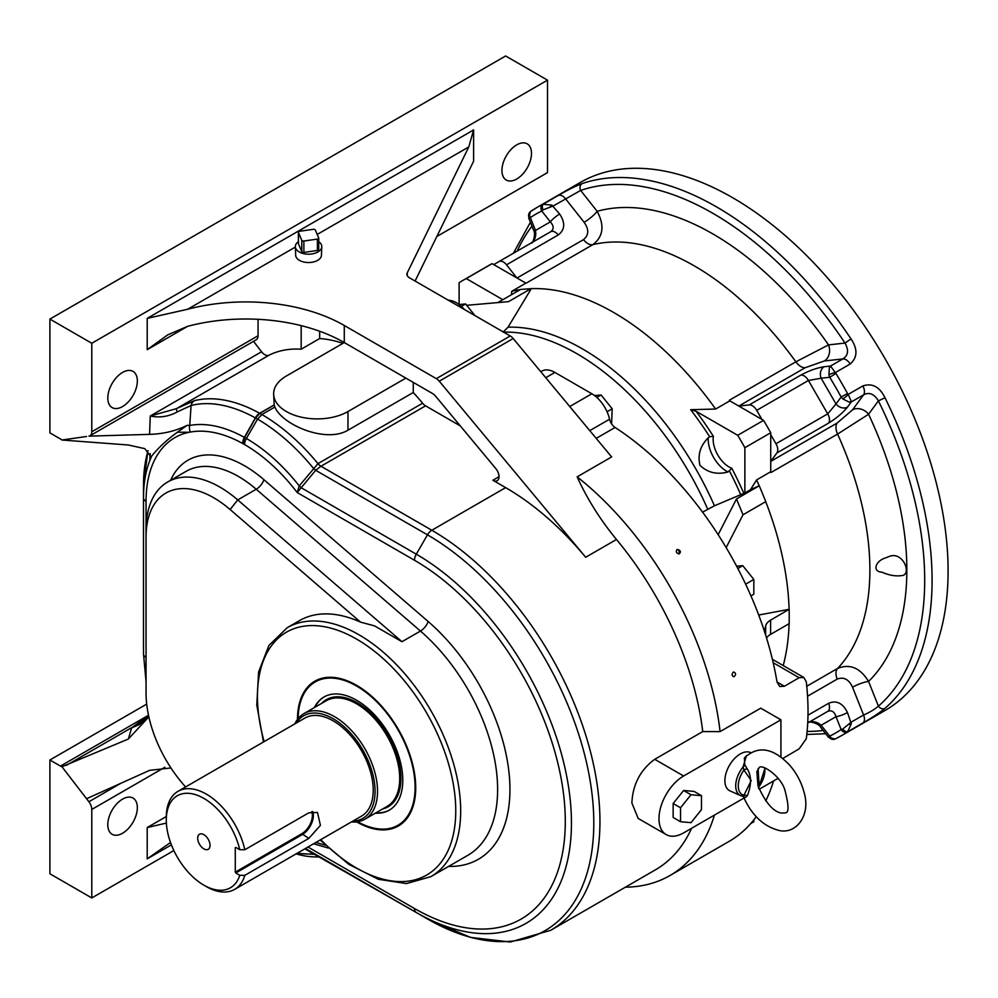 <?xml version="1.0" encoding="UTF-8"?>
<svg xmlns="http://www.w3.org/2000/svg" width="998" height="998" viewBox="0 0 998 998"><rect width="100%" height="100%" fill="white"/><g stroke="black" fill="none" stroke-linecap="round" stroke-linejoin="round"><path stroke-width="1.5" d="M297.479 719.421A83.607 48.278 60 0 1 356.598 685.327L356.598 685.327A83.607 48.278 60 0 1 415.717 787.721A83.607 48.278 60 0 1 356.635 821.878M530.35 218.013L529.202 217.863A5.227 4.928 -126.9 0 1 530.512 211.539L528.715 217.988L533.531 230.126A8.708 1.746 -21.7 0 0 535.477 230.463L550.347 221.88L541.752 210.99A5.227 4.266 -116.2 0 1 542.937 204.278L551.844 205.077L559.653 214.034C565.454 222.816 564.98 229.79 558.256 234.954L506.522 264.819A8.708 5.027 -120 0 0 499.012 261.563L550.746 231.698C554.04 229.153 553.902 225.885 550.347 221.88A8.708 1.746 -38.3 0 1 559.653 214.034M824.148 366.74A8.708 6.899 83.7 0 0 821.142 378.217L808.43 380.475L756.696 410.34A8.708 5.027 -120 0 0 749.186 404.926L800.92 375.061C809.041 370.695 816.788 367.925 824.148 366.74L830.536 366.029L842.848 358.918C848.225 355.5 848.949 350.211 845.019 343.062A299.612 172.978 -120 0 0 580.661 190.431A5.227 4.242 71 0 1 582.046 183.632C575.472 186.102 567.538 190.044 558.256 195.483L543.586 203.954A5.227 3.268 62.9 0 0 543.087 209.854L553.266 205.95L580.661 190.431L597.153 211.314C604.738 225.511 603.316 236.613 592.874 244.635L526.358 283.045A12.188 7.036 60 0 1 525.871 283.133A248.228 143.313 60 0 1 526.358 283.045M807.993 715.204L828.639 703.291C836.486 700.035 842.761 703.116 847.464 712.535A8.708 1.746 158.3 0 1 836.012 716.676C834.328 711.586 831.559 709.827 827.704 711.412L808.43 722.552C812.559 720.805 816.801 721.704 821.142 725.259A8.708 1.746 141.7 0 0 820.468 727.105L828.565 737.36L835.052 739.019A5.227 4.928 -113.1 0 1 828.914 736.986L829.363 735.925M847.464 712.535L851.306 723.775L847.552 731.896A5.227 4.266 -123.8 0 1 841.139 729.563L842.799 728.977A5.227 3.268 57.1 0 0 848.15 731.484L862.833 723.014C872.177 717.699 879.562 712.797 884.989 708.343A5.227 4.242 49 0 1 878.402 706.147A299.612 172.978 -120 0 0 878.402 400.884C874.173 393.898 869.233 391.89 863.594 394.834L851.269 401.945L847.464 407.122C842.761 412.91 836.486 418.224 828.639 423.077L776.906 452.942A8.708 5.027 -120 0 0 775.97 443.736L827.704 413.871L836.012 403.978A8.708 6.899 36.3 0 0 847.464 407.122M806.771 686.25L837.572 668.46C849.76 663.445 860.101 667.762 868.572 681.422L878.402 706.147C874.173 709.678 869.233 712.622 863.594 714.992L851.269 722.103L842.799 728.977M851.306 401.321L849.323 402.169L842.799 398.926A5.227 0.998 138.2 0 0 848.15 394.41L851.306 401.321L849.323 402.169M828.914 374.874L829.363 367.601L830.536 366.029L835.95 373.452L829.737 377.269L828.914 374.874A5.227 0.998 -18.2 0 1 835.501 372.491L850.184 364.021C857.556 357.484 857.831 349.113 851.02 338.921L845.019 343.062L828.527 344.896A12.188 9.656 -96.3 0 1 824.323 360.977L805.261 367.688L738.794 406.061M770.73 461.375L837.197 423.002L852.542 409.854A12.188 9.656 -143.7 0 1 868.572 414.245L837.572 434.08L771.055 472.478A12.188 7.036 60 0 1 770.73 471.73L756.571 479.938L750.521 489.681L744.87 492.937L714.443 505.786L702.58 512.149M842.799 398.926L841.139 397.017A299.612 172.978 -120 0 0 829.737 377.269L821.142 378.217L836.012 403.978L841.139 397.017L847.552 393.549L848.15 394.41L862.833 385.939C872.177 382.82 879.562 386.762 884.989 397.753L878.402 400.884L868.572 414.245A274.35 158.395 60 0 1 868.572 681.422A12.188 2.445 -21.7 0 0 852.542 687.223C848.911 679.339 843.797 676.632 837.197 679.102L807.557 696.217M517.014 278.018L583.468 239.645C588.907 235.179 589.132 229.39 584.117 222.292A12.188 2.445 141.7 0 0 597.153 211.314A274.35 158.395 60 0 1 828.527 344.896L795.855 361.825A12.188 7.036 -120 0 0 805.261 367.688M461.35 306.411L465.604 303.953L459.092 304.54L459.105 282.696A278.704 160.915 60 0 1 462.635 280.563L488.496 265.63A278.704 160.915 60 0 1 492.114 263.647L516.877 277.943L506.522 264.819M763.582 420.37L729.8 400.859L715.628 409.043L690.666 409.691L696.068 411.263L737.722 435.303L763.582 420.37A278.704 160.915 60 0 1 770.73 432.745L770.73 461.338L776.906 452.942M415.081 281.037L473.613 161.214L473.613 129.927L468.773 146.943L407.246 272.878A8.708 5.027 180 0 0 406.922 274.238A8.708 5.027 180 0 0 409.479 277.793L510.24 335.964A8.708 5.027 60 0 1 513.172 338.522L611.637 456.922L577.143 476.844A249.962 144.323 60 0 1 720.082 731.621L760.726 708.156L780.923 719.808L683.618 775.995A34.843 20.11 120 0 0 658.979 818.659A34.843 20.11 120 0 0 666.202 834.602A34.843 20.11 120 0 0 683.618 832.881L743.997 798.026M295.358 247.067L187.649 309.255A139.358 80.451 180 0 1 344.285 325.485L436.326 378.641L510.24 335.964M295.346 246.718L295.67 255.251A12.899 7.448 0 0 0 299.437 260.353A12.899 7.448 0 0 0 313.36 262A12.899 7.448 0 0 0 321.456 255.251L321.78 246.718A13.223 7.635 180 0 1 313.484 253.642A13.223 7.635 180 0 1 299.213 251.958A13.223 7.635 180 0 1 295.346 246.718A13.223 7.635 180 0 1 297.242 242.601A13.223 7.635 180 0 1 298.39 241.678M422.591 403.229A8.708 5.027 -120 0 0 425.572 405.849L320.957 466.241L315.667 470.295L297.217 492.55L299.238 485.901L317.975 463.633L422.591 403.229A163.734 94.536 -120 0 0 413.259 392.513L413.259 382.384M460.315 425.909L425.572 405.849M319.647 331.236L319.647 338.547A163.734 94.536 60 0 1 342.925 343.349M146.057 657.457A8.708 5.027 0 0 1 143.512 653.902L143.512 497.815A145.384 83.944 60 0 1 151.758 455.986C158.27 447.828 166.803 439.918 177.37 432.234L187.175 425.31C175.885 430.961 163.348 433.968 149.563 434.367L150.261 416.004L176.484 408.631L194.398 400.672A8.708 7.023 75.9 0 0 191.092 405.487L189.732 425.46A8.708 6.974 79.5 0 0 190.319 432.084L189.146 432.246A139.233 80.389 -120 0 0 146.057 501.37L146.057 529.689L146.057 501.37A8.708 5.027 0 0 1 143.512 497.815L143.512 641.003M274.176 405.026L259.842 413.384L255.525 418L244.635 437.511L242.913 443.623L244.597 437.486L255.476 417.975L259.779 413.347L274.176 405.026L273.639 393.761A43.55 25.137 0 0 0 300.523 416.989A43.55 25.137 0 0 0 347.978 411.538L405.862 378.117M253.517 341.341L261.563 351.758A8.708 5.027 -120 0 0 269.011 355.213A163.734 94.536 60 0 1 301.171 349.213L319.647 338.547M673.151 817.462L673.151 803.515A17.091 9.868 -60 0 1 673.151 803.502L683.618 790.478A17.091 9.868 -60 0 1 683.63 790.478L694.084 791.414L701.482 795.68L691.015 794.745L680.536 807.769L680.536 821.728L691.015 822.664L701.482 809.64L701.482 795.68M747.315 795.843L744.745 797.839L743.323 796.466C751.382 814.605 762.846 825.808 777.716 830.099C795.344 835.563 811.399 815.853 803.976 792C801.332 782.17 796.629 773.3 789.855 765.379C773.163 747.689 758.006 745.194 744.396 757.906L744.745 764.718L747.315 769.034C751.569 775.895 751.569 784.84 747.315 795.843A3.131 1.584 -161.1 0 0 743.934 795.231L751.232 780.586L743.934 770.057A18.812 10.866 120 0 0 743.934 795.231L743.098 796.204A20.546 11.864 -60 0 1 740.616 795.593L730.087 790.94A21.769 12.575 -60 0 1 728.752 766.601A21.769 12.575 -60 0 1 750.496 752.529M778.016 778.378L759.204 789.243M780.923 719.808L780.923 757.033M49.9 759.989L49.9 873.774L91.779 897.951L91.779 809.453A8.708 5.027 -120 0 0 88.884 801.743L61.938 766.738A8.708 5.027 60 0 1 60.466 766.09L49.9 759.989L146.706 704.101M149.563 434.367L88.884 436.138A8.708 5.027 -120 0 0 89.97 435.764A8.708 5.027 -120 0 0 91.779 431.772L91.779 343.262L49.9 319.086L49.9 432.87L60.466 438.97A8.708 5.027 60 0 1 61.938 440.018L128.343 444.996L144.835 448.663L150.698 456.398L149.8 459.28L150.224 453.579M49.9 319.086L505.637 55.975L547.515 80.152L91.779 343.262M733.28 672.178L733.78 671.991C736.1 673.163 736.162 674.748 733.929 676.744C731.796 675.945 731.571 674.423 733.28 672.178M676.981 549.611L677.505 549.424C680.624 550.447 681.185 551.931 679.176 553.902C676.407 553.229 675.671 551.794 676.981 549.611M720.082 731.621L702.742 731.571A237.774 137.275 -120 0 0 616.477 539.481C600.235 519.733 587.123 498.85 577.143 476.844M122.567 833.243A20.908 12.063 -60 0 1 112.125 834.278A20.908 12.063 -60 0 1 112.125 810.139A20.908 12.063 -60 0 1 133.021 798.076A20.908 12.063 -60 0 1 136.227 814.817A20.908 12.063 -60 0 1 122.567 833.243M91.779 897.951L173.864 850.558M170.945 767.949L149.563 770.369L86.552 798.724M714.443 815.092A249.962 144.323 60 0 1 670.032 875.483A249.962 144.323 60 0 1 625.372 887.185M194.398 400.672A163.734 94.536 60 0 1 259.667 413.284A8.708 5.027 -120 0 0 259.779 413.347A5.227 3.019 -120 0 1 259.842 413.384A163.734 94.536 60 0 1 261.888 414.544A163.734 94.536 60 0 1 317.975 463.633A8.708 5.027 60 0 0 320.957 466.241L431.822 530.25A237.774 137.275 60 0 1 587.148 739.768A237.774 137.275 60 0 1 550.709 930.298L655.312 869.907A237.774 137.275 -120 0 0 691.626 828.265M666.202 834.602L638.196 818.447L631.884 803.016C632.732 784.565 640.329 769.994 654.713 759.303L702.742 731.571M187.175 425.31L189.732 425.46A145.384 83.944 60 0 1 244.398 437.374A27.058 15.619 -120 0 0 244.597 437.486L244.635 437.511A145.384 83.944 60 0 1 246.369 438.496A145.384 83.944 60 0 1 299.238 485.901A8.708 0.961 39.1 0 1 301.483 487.91L416.291 554.189L427.468 534.841A8.708 5.027 120 0 1 431.822 530.25L505.637 487.623A237.774 137.275 60 0 1 585.689 557.258L616.477 539.481M436.837 236.501L547.515 172.604L547.515 80.152M146.057 536.924L146.057 529.813A104.516 60.342 60 0 1 167.701 481.972A104.516 60.342 60 0 1 237.736 499.911L401.969 641.714L374.549 625.883L360.515 622.128L230.101 509.516A95.808 55.314 -120 0 0 146.057 536.924L146.057 693.011A95.808 55.314 -120 0 0 185.591 786.948M263.497 741.976L256.785 705.062L258.594 671.991L268.936 645.432L287.212 627.717L299.525 620.606A143.712 82.971 60 0 1 360.515 622.128M505.637 487.623L492.875 480.263L499.037 476.707M413.259 392.513L347.978 430.2C325.523 443.636 281.81 424.449 274.887 407.034L274.201 405.101M328.317 848.05L313.622 843.772M315.904 842.462L325.286 845.194M492.875 480.263A8.708 5.027 60 0 0 497.229 480.687A8.708 5.027 60 0 0 495.806 468.586L435.515 396.094A8.708 5.027 60 0 0 432.583 393.536L344.285 342.564A139.358 80.451 0 0 0 187.649 326.321L147.205 349.674L167.776 334.841L187.649 326.321M513.172 338.522L439.257 381.186L585.689 557.258M439.257 381.186A8.708 5.027 -120 0 0 436.326 378.641M122.567 406.56A20.908 12.063 -60 0 1 112.125 407.596A20.908 12.063 -60 0 1 112.125 383.457A20.908 12.063 -60 0 1 133.021 371.393A20.908 12.063 -60 0 1 136.227 388.135A20.908 12.063 -60 0 1 122.567 406.56M516.727 179.004A20.908 12.063 -60 0 1 506.273 180.039A20.908 12.063 -60 0 1 506.273 155.9A20.908 12.063 -60 0 1 527.169 143.824A20.908 12.063 -60 0 1 530.375 160.578A20.908 12.063 -60 0 1 516.727 179.004M258.058 319.31L258.058 335.777A8.708 5.027 60 0 1 256.261 339.757L89.97 435.764M86.552 436.475L61.938 440.018M148.852 716.826L128.343 739.044L61.938 766.738M307.983 847.028L414.494 908.517A213.26 123.128 -120 0 0 565.292 821.454A213.26 123.128 -120 0 0 414.494 560.265A8.708 5.027 120 0 1 416.291 554.189A219.423 126.684 60 0 1 571.442 822.926A219.423 126.684 60 0 1 416.291 912.509L304.839 848.849M148.053 450.747A161.189 93.063 -120 0 0 143.512 484.916L143.512 497.815M151.758 455.986L149.8 459.28M305.438 848.5L427.468 918.958A235.216 135.803 -120 0 0 593.798 822.926A235.216 135.803 -120 0 0 427.468 534.841L315.667 470.295A8.708 0.923 38.6 0 0 313.522 468.411A161.189 93.063 -120 0 0 257.534 419.135A161.189 93.063 -120 0 0 255.525 418L255.476 417.975A11.265 6.499 60 0 1 255.351 417.9L244.398 437.374A8.708 5.127 119 0 0 242.676 443.499A139.233 80.389 -120 0 0 190.319 432.084M301.171 325.635L301.171 349.213M171.407 844.869L147.205 858.841L170.521 842.487M166.379 823.076L147.205 827.554L166.304 816.526M187.649 309.255L147.205 318.374L473.613 129.927M296.181 853.839A43.55 25.137 0 0 0 319.996 856.908M273.639 393.761A43.55 25.137 0 0 1 286.389 375.984L344.285 342.564L344.285 325.485M148.515 715.304L131.599 727.916L139.059 724.673M274.151 404.926L259.667 413.284A8.708 5.127 119 0 0 255.351 417.9A161.189 93.063 -120 0 0 191.092 405.487L177.245 411.912C168.65 416.628 159.655 417.987 150.261 416.004L261.563 351.758M269.011 355.213L176.484 408.631A8.708 1.21 61.3 0 0 177.245 411.912M297.367 853.165A161.189 93.063 -120 0 0 313.522 853.826A8.708 6.075 120 0 1 315.667 854.413L427.468 918.958L315.667 854.413L297.005 853.365M177.37 432.234L189.146 432.246M465.604 303.953L474.973 315.605M736.624 566.203L742.737 565.654L753.827 579.439L753.827 594.222L750.945 595.893M742.737 565.654L737.834 568.486M753.827 579.439L745.631 584.179M753.827 819.882L753.827 821.791L750.745 823.562M594.571 395.557L601.095 394.983L612.186 408.768L611.587 423.888M601.095 394.983L596.841 397.429M612.186 408.768L607.046 411.725M770.73 461.338L770.73 471.767A248.228 143.313 60 0 1 771.055 472.478M737.722 435.303A278.704 160.915 60 0 1 744.87 447.678L744.87 492.937M744.87 447.678L770.73 432.745M789.094 623.675A248.228 143.313 60 0 1 783.218 665.566M756.571 479.938A248.228 143.313 60 0 1 759.179 485.801L750.521 489.681M718.148 534.679L736.487 498.95L759.179 485.801M765.728 501.67A248.228 143.313 60 0 1 789.106 609.329L770.606 620.132L770.606 634.354L789.206 623.613L789.206 609.391M516.877 277.943L525.871 283.133L511.749 291.329A248.228 143.313 60 0 1 520.257 289.657M729.8 400.859A248.228 143.313 -120 0 0 729.351 400.235L795.855 361.825A248.228 143.313 -120 0 0 592.874 244.635A12.188 7.036 -120 0 1 583.468 239.645M497.852 302.581L520.594 289.457L531.31 288.647A248.228 143.313 60 0 1 715.628 409.043M511.749 291.329L511.375 294.784M462.635 280.563A278.704 160.915 60 0 1 466.253 278.579L492.114 263.647M466.253 278.579L502.842 299.699M696.068 411.263A241.928 139.683 60 0 1 713.358 436.288A22.642 13.074 -120 0 0 731.833 468.287L727.991 471.967A26.123 15.082 60 0 1 708.256 437.773C700.272 445.732 697.515 454.913 699.96 465.342C707.744 472.703 717.088 474.911 727.991 471.967M708.256 437.773L709.678 436.75A238.834 137.886 -120 0 0 690.666 409.691M531.31 288.647L508.032 327.182L503.117 332.147M713.358 436.288L709.678 436.75M759.278 485.789L765.803 501.62L743.011 514.781L726.157 547.615M758.705 615.03L789.106 609.329M764.431 631.31L765.653 625.933A17.415 10.055 180 0 1 770.606 620.132M770.606 634.354A17.415 10.055 0 0 0 766.551 638.021M466.69 305.301L508.481 301.658L531.26 288.509M670.032 875.483L729.151 841.351A249.962 144.323 -120 0 0 756.235 816.713M765.728 800.932A249.962 144.323 -120 0 0 773.562 780.947M464.419 309.517A26.123 15.082 -120 0 0 448.314 300.223M782.781 758.48L799.161 748.837L806.297 738.732A249.962 144.323 60 0 0 806.297 681.834L803.827 677.467L799.161 677.717L784.378 686.25L779.7 686.499L777.018 681.996A249.962 144.323 -120 0 0 615.08 427.468A8.708 5.027 60 0 1 609.566 419.222A26.123 15.082 -120 0 0 591.851 393.761L554.9 372.429A26.123 15.082 -120 0 0 541.839 371.131L540.791 371.743M736.487 498.95L743.011 514.781M542.937 204.278A304.839 175.997 60 0 0 537.024 207.434L580.137 182.547L537.024 207.434A304.839 175.997 60 0 0 531.335 210.977A5.227 4.266 56.2 0 0 531.136 211.102A5.227 4.266 56.2 0 0 530.35 217.576A299.612 172.978 -120 0 1 541.752 210.99L543.087 209.854M537.024 207.434L530.512 211.539A5.227 4.928 -126.9 0 1 530.886 211.289M533.531 230.126C536.313 233.495 532.346 244.959 531.46 242.826C535.04 240.131 536.375 236.002 535.477 230.463L530.35 217.576L529.202 217.863M835.451 738.819A5.227 4.928 -113.1 0 1 835.052 739.019L835.738 738.695A5.227 4.266 63.8 0 0 835.95 738.582A304.839 175.997 60 0 0 841.85 735.426L884.964 710.539A304.839 175.997 60 0 0 884.964 358.544A304.839 175.997 60 0 0 580.137 182.547M828.914 736.986L829.737 736.137A299.612 172.978 -120 0 0 841.139 729.563L836.012 716.676L821.142 725.259L829.737 736.137A5.227 4.266 63.8 0 0 835.738 738.695L841.85 735.426A304.839 175.997 60 0 0 847.552 731.896M729.837 400.884A12.188 7.036 60 0 1 729.351 400.235M890.191 556.098L883.48 558.655C875.096 562.298 872.589 571.654 881.845 572.153C889.717 575.609 896.915 576.657 903.44 575.297C910.987 571.792 902.554 552.243 890.191 556.098M808.392 722.564A8.708 5.027 60 0 0 808.43 722.552L827.704 711.412A8.708 5.027 60 0 0 828.639 703.291M493.773 264.595L499.012 261.563M756.696 410.34L761.936 419.422M770.73 434.654L775.97 443.736M749.186 404.926L738.832 406.074M747.315 769.034A3.131 1.884 159.6 0 0 743.934 770.057L743.098 766.963L746.429 755.611M758.106 768.66L759.179 786.424L758.555 787.534M743.323 796.466L743.735 796.416A3.131 2.433 -61 0 1 744.745 797.839M758.006 785.838L756.846 771.641L759.241 767.587C761.374 763.72 780.199 775.209 784.777 789.655C788.882 805.224 789.069 812.946 785.364 812.846L781.459 813.083C773.263 811.698 765.441 802.617 758.006 785.838L758.006 785.85M758.53 787.459A3.131 2.445 174.8 0 1 759.179 786.424A18.812 10.866 120 0 0 764.618 767.761M743.423 796.279A3.131 2.433 -61 0 1 743.735 796.416L740.616 795.593A20.546 11.864 -60 0 1 743.098 766.963A3.131 1.709 -41 0 0 744.745 764.718M683.705 790.528L691.015 794.745M673.238 817.512L680.536 821.728M673.238 803.552L680.536 807.769M318.686 238.36L318.686 249.263A1.746 1.01 180 0 1 318.736 249.5A1.746 1.01 180 0 1 317.414 250.473L317.414 239.096A1.746 1.01 0 0 0 318.736 238.123A1.746 1.01 0 0 0 318.686 237.873L315.343 230.064A1.746 1.01 0 0 0 313.235 229.328L299.712 231.262A1.746 1.01 0 0 0 298.39 232.235A1.746 1.01 0 0 0 298.439 232.472L301.77 240.281A1.746 1.01 0 0 0 303.879 241.017L317.414 239.096M303.879 241.017L303.879 252.407L317.414 250.473M303.879 252.407A1.746 1.01 180 0 1 301.77 251.671L301.77 240.281M298.439 232.472L298.439 243.849L301.77 251.671M318.736 241.678A13.223 7.635 180 0 1 321.78 246.718M678.353 553.865A2.358 1.884 80.2 0 0 677.193 549.511M315.543 681.759A82.747 47.767 60 0 1 315.842 681.584A82.747 47.767 60 0 1 356.91 685.501M415.717 787.372A82.747 47.767 60 0 1 398.589 824.897A82.747 47.767 60 0 1 398.277 825.072M298.103 718.61A82.747 47.767 60 0 1 315.231 681.933A82.747 47.767 60 0 1 412.236 764.805A82.747 47.767 60 0 1 397.965 825.246A82.747 47.767 60 0 1 357.646 821.741M314.395 707.557A65.319 37.712 60 0 1 323.938 697.016A65.319 37.712 60 0 1 400.522 762.447A65.319 37.712 60 0 1 389.257 810.164A65.319 37.712 60 0 1 375.36 813.158M382.521 809.016A61.839 35.703 -120 0 0 398.788 761.611A61.839 35.703 -120 0 0 357.209 702.742A61.839 35.703 -120 0 0 321.556 703.428M389.569 809.977A65.319 37.712 60 0 1 375.972 812.809M315.006 707.208A65.319 37.712 60 0 1 324.25 696.841M294.809 723.899A60.965 35.204 60 0 1 303.941 713.595L326.109 700.796A60.965 35.204 60 0 1 397.591 761.861A60.965 35.204 60 0 1 387.087 806.396L364.906 819.196A60.965 35.204 60 0 1 351.421 821.953M308.844 838.382L320.42 825.358L317.476 812.459L308.844 812.784L244.797 849.76L239.757 849.697A53.131 30.676 -120 0 0 198.265 795.643A53.131 30.676 -120 0 0 166.292 820.082A53.131 30.676 -120 0 0 203.866 885.151A53.131 30.676 -120 0 0 239.757 875.296L244.797 875.358L308.844 838.382L301.783 833.742A14.982 8.645 120 0 0 311.763 811.636M352.805 821.154A59.219 34.194 -120 0 0 362.81 750.009A59.219 34.194 -120 0 0 296.194 723.101M166.292 820.082L166.292 817.237A56.612 32.684 60 0 1 178.018 791.327L304.889 718.073A56.612 32.684 60 0 1 361.501 750.758A56.612 32.684 60 0 1 361.501 816.127L234.63 889.38A56.612 32.684 60 0 1 206.324 886.573L203.866 885.151M303.941 713.595A60.965 35.204 60 0 1 364.906 748.787A60.965 35.204 60 0 1 364.906 819.196M178.018 791.327A56.612 32.684 60 0 1 244.797 849.76M244.797 875.358A56.612 32.684 60 0 1 234.63 889.38M235.765 847.389L239.757 849.697M235.279 847.676L235.279 872.14L301.783 833.742M312.723 811.474A15.681 9.057 -60 0 1 302.282 834.59L235.765 872.988L235.279 872.14M235.765 872.988L239.757 875.296M210.029 845.331A8.708 5.027 -120 0 0 201.671 833.854A8.708 5.027 -120 0 0 199.513 844.283A8.708 5.027 -120 0 0 209.617 847.626A8.708 5.027 -120 0 0 210.029 845.331M320.757 839.655A140.219 80.963 -120 0 0 454.065 830.91A140.219 80.963 -120 0 0 356.598 639.094A140.219 80.963 -120 0 0 264.146 741.601M551.844 205.077L550.31 206.486M550.746 231.698L550.746 231.698A8.708 5.027 60 0 1 558.256 234.954M849.323 724.398L851.306 723.775M800.92 375.061A8.708 5.027 60 0 1 808.43 380.475L827.704 413.871A8.708 5.027 60 0 1 828.639 423.077M829.363 367.601L831.085 366.303M850.184 364.021A8.708 5.027 60 0 0 842.848 358.918L824.323 360.977M852.542 409.854L863.594 394.834A8.708 5.027 60 0 0 862.833 385.939M837.197 423.002A12.188 7.036 -120 0 0 837.572 434.08A248.228 143.313 -120 0 1 837.572 668.46A12.188 7.036 -120 0 0 837.197 679.102M862.833 723.014A8.708 5.027 60 0 0 863.594 714.992L852.542 687.223M584.117 222.292L565.579 198.839A8.708 5.027 60 0 0 558.256 195.483M820.468 727.105C818.934 723.026 807.033 720.718 808.43 722.552L827.704 711.412M468.773 146.943L317.214 234.443M596.205 438.371L615.08 427.468M88.884 801.743L120.845 783.293M164.857 767.262L91.779 809.453M147.205 858.841L147.205 827.554M170.571 480.325A113.223 65.369 60 0 1 263.846 479.639L428.092 621.442A152.42 87.999 60 0 1 509.392 776.581A152.42 87.999 60 0 1 448.638 866.401M414.494 560.265L297.217 492.55A139.233 80.389 -120 0 0 244.56 444.559A139.233 80.389 -120 0 0 242.913 443.623A33.221 19.174 60 0 1 242.676 443.499M60.466 766.09L148.502 715.254L143.612 721.329L138.972 724.723M569.733 406.535L591.851 393.761M287.212 627.717A143.712 82.971 60 0 1 359.055 634.828A143.712 82.971 60 0 1 452.942 761.474A143.712 82.971 60 0 1 430.911 876.631L467.862 855.286A143.712 82.971 -120 0 0 493.91 755.923A143.712 82.971 -120 0 0 420.445 631.048L256.212 489.245A104.516 60.342 -120 0 0 186.189 471.306L167.701 481.972M401.969 641.714L420.445 631.048A8.708 3.668 130.8 0 0 428.092 621.442M589.768 430.637L609.566 419.222M244.56 444.559A8.708 5.027 120 0 1 246.369 438.496L257.534 419.135L261.888 414.544L274.887 407.034M230.101 509.516L237.736 499.911L256.212 489.245A8.708 3.668 -49.2 0 0 263.846 479.639M91.779 431.772L258.058 335.777M147.205 349.674L147.205 318.374M407.246 272.878L407.246 275.61M128.343 739.044L131.599 727.916L144.535 720.456M145.009 719.957L66.492 765.291M414.494 908.517A8.708 5.027 -60 0 0 416.291 912.509L427.468 918.958M654.713 759.303L683.618 775.995M347.978 430.2L347.978 411.538M740.504 494.147A238.834 137.886 -120 0 0 729.6 471.243M508.032 327.182A225.735 130.326 60 0 1 714.443 505.786M731.833 468.287A241.928 139.683 60 0 1 743.71 493.099M707.719 509.18A223.839 129.229 -120 0 0 503.591 332.134M765.653 635.115L765.653 625.933M545.756 377.706L554.9 372.429M777.018 681.996L784.378 686.25M799.161 677.717L773.188 662.722M884.989 397.753A304.839 175.997 60 0 1 884.989 708.343M582.046 183.632A304.839 175.997 60 0 1 851.02 338.921M835.95 373.452A304.839 175.997 60 0 1 847.552 393.549M807.12 731.422A299.612 172.978 -120 0 0 823.125 730.461M531.959 226.147A299.612 172.978 -120 0 0 517.226 251.047M428.99 919.832L470.582 937.409L510.327 942.025L550.709 930.298M143.512 653.902L146.057 681.859M147.929 450.647L143.512 484.916M430.911 876.631L406.436 883.592L378.254 879.263L348.714 864.293L320.109 840.029M803.827 677.467L772.377 659.316M806.808 734.453L825.708 733.73M530.412 222.28L513.384 253.267M758.455 788.22L765.142 767.949M318.736 238.123L318.736 249.5M298.39 232.235L298.39 243.612M397.965 825.246L398.589 824.897"/></g></svg>
